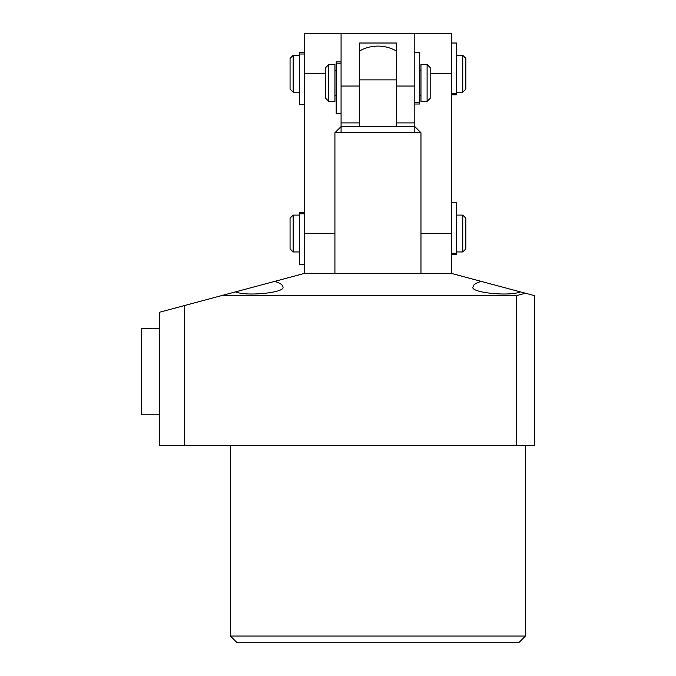 <?xml version="1.0" encoding="UTF-8"?>
<svg xmlns="http://www.w3.org/2000/svg" width="676" height="676" viewBox="0 0 676 676"><rect width="100%" height="100%" fill="white"/><g stroke="black" fill="none" stroke-linecap="round" stroke-linejoin="round"><path stroke-width="1.01" d="M525.438 636.057L519.295 642.2L236.6 642.2L230.457 636.057L525.438 636.057L525.438 445.543M520.41 291.888C508.749 296.823 468.409 292.345 473.2 286.649C473.318 284.613 476.022 282.864 481.304 281.41L534.657 295.699L534.657 445.543L516.219 445.543L516.219 295.699L525.438 293.232M235.485 291.888L274.591 281.41C279.872 282.864 282.568 284.613 282.695 286.649C287.486 292.345 247.137 296.823 235.485 291.888L221.238 295.699L516.219 295.699M230.457 636.057L230.457 445.543M184.582 445.543L184.582 305.527L159.781 312.168L159.781 445.543L516.219 445.543M184.582 305.527L221.238 295.699M274.591 281.41L304.2 273.476L451.695 273.476L481.304 281.41M430.181 98.324L427.105 101.4L427.105 64.524L430.181 67.6L430.181 98.324M325.705 67.6L328.781 64.524L334.924 64.524L334.924 101.4L328.781 101.4L325.705 98.324L325.705 67.6M334.924 70.676L336.158 70.676M334.924 95.257L336.158 95.257M419.737 70.676L420.962 70.676M419.737 95.257L420.962 95.257M427.105 101.4L420.962 101.4L420.962 64.524L427.105 64.524M328.781 64.524L328.781 101.4M359.505 79.869L396.381 79.869M304.2 273.476L304.2 33.8L414.819 33.8L414.819 122.905L396.381 122.905L396.381 43.019L359.505 43.019L359.505 126.598L414.819 126.598L420.962 132.741L334.924 132.741L334.924 273.476M414.819 86.038L396.381 86.038L396.381 126.598M334.924 132.741L341.076 126.598L359.505 126.598M341.076 132.741L341.076 86.038L359.505 86.038L359.505 122.905L341.076 122.905M341.076 33.8L341.076 86.038M465.823 248.895L462.756 251.962L462.756 215.095L465.823 218.162L465.823 248.895M293.139 215.095L293.139 251.962L290.063 248.895L290.063 218.162L293.139 215.095L299.282 215.095M293.139 251.962L299.282 251.962M456.604 215.095L462.756 215.095M456.604 251.962L462.756 251.962M465.823 89.105L462.756 92.181L462.756 55.305L465.823 58.381L465.823 89.105M293.139 55.305L293.139 92.181L290.063 89.105L290.063 58.381L293.139 55.305L299.282 55.305M293.139 92.181L299.282 92.181M456.604 55.305L462.756 55.305M456.604 92.181L462.756 92.181M414.819 33.8L451.695 33.8L451.695 273.476M414.819 122.905L414.819 132.741M141.343 414.819L141.343 328.781L159.781 328.781L159.781 414.819L141.343 414.819M304.2 104.476L299.282 104.476L299.282 52.686L304.2 52.686M341.076 113.695L336.158 113.695L336.158 61.905L341.076 61.905L336.158 61.905M304.2 264.257L299.282 264.257L299.282 212.467L304.2 212.467M414.819 52.238L419.737 52.238L419.737 104.019L414.819 104.019M451.695 202.8L456.604 202.8L456.604 254.582L451.695 254.582M451.695 43.019L456.604 43.019L456.604 94.801L451.695 94.801M304.2 233.524L334.924 233.524M304.2 73.743L325.705 73.743M451.695 233.524L420.962 233.524M451.695 73.743L430.181 73.743M304.2 54.004L299.282 54.004M341.076 63.223L336.158 63.223M304.2 213.785L299.282 213.785M414.819 102.701L419.737 102.701M451.695 253.263L456.604 253.263M451.695 93.482L456.604 93.482M396.381 51.013A37.011 37.011 0 0 0 359.505 51.013M420.962 132.741L420.962 273.476"/></g></svg>
